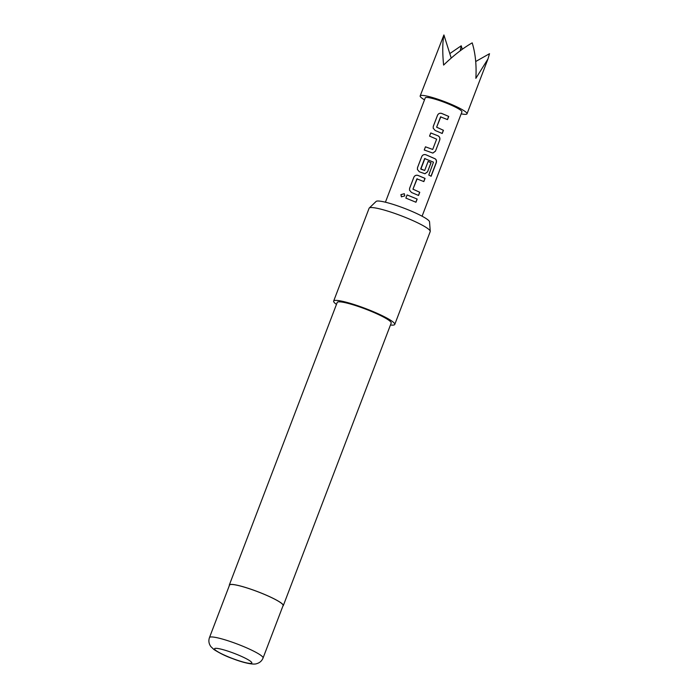 <?xml version="1.0" encoding="UTF-8"?>
<svg xmlns="http://www.w3.org/2000/svg" width="699" height="699" viewBox="0 0 699 699"><rect width="100%" height="100%" fill="white"/><g stroke="black" fill="none" stroke-linecap="round" stroke-linejoin="round"><path stroke-width="1.05" d="M400.911 194.61L404.345 193.772L404.756 195.895L401.375 196.795L400.911 194.61M401.488 196.882L400.981 194.663L404.275 193.693M424.503 99.843A25.077 3.39 20.9 0 1 420.169 95.929A25.077 3.39 20.9 0 1 431.344 97.205A25.077 3.39 20.9 0 1 455.582 106.248A25.077 3.39 20.9 0 1 467.019 113.815A25.077 3.39 20.9 0 1 461.174 113.841M475.713 61.512L489.518 53.701L487.963 58.969L475.862 78.34C476.631 65.182 475.407 53.36 472.201 42.857C462.895 48.214 453.371 55.623 443.612 65.086C442.388 52.556 442.484 42.508 443.909 34.95L420.169 95.929M442.222 133.483L435.136 130.468L433.179 128.153L433.266 126.37L437.522 115.239C438.395 113.526 439.776 112.915 441.646 113.404L448.732 116.427L447.517 119.599L440.562 116.882L436.639 127.166L443.437 130.302L442.222 133.483M440.833 116.777L436.639 127.166M439.715 140.053L435.46 151.176L432.864 153.09L424.249 149.997L425.464 146.816L432.707 149.455L436.63 139.171L429.544 136.113L430.759 132.941L438.124 135.868C439.706 136.803 440.23 138.192 439.715 140.053L435.46 151.176M424.258 150.032L425.464 146.816L432.707 149.455M428.775 175.047L433.485 162.168L424.651 158.559L420.728 168.835L424.686 170.46L428.137 161.425L431.056 162.727L427.57 171.84L424.975 173.754L419.356 171.797L417.399 169.481L417.486 167.69L421.742 156.567C422.615 154.846 423.996 154.243 425.866 154.732L435.171 158.813C436.447 159.704 436.796 161.067 436.228 162.911L431.134 176.262L428.775 175.047M424.948 158.428L420.859 169.132M420.833 169.149L424.686 170.46M418.552 195.467L411.466 192.461L409.509 190.145L409.597 188.354L413.852 177.231C414.725 175.51 416.106 174.899 417.976 175.397L425.062 178.411L423.847 181.583L416.892 178.874L412.969 189.149L419.767 192.286L418.552 195.467M417.189 178.743L412.969 189.149M415.966 202.247L405.874 198.105L407.089 194.925L417.172 199.066L415.966 202.247M385.42 202.212L425.254 97.869A19.624 2.656 20.9 0 1 434.009 98.874A19.624 2.656 20.9 0 1 452.978 105.942A19.624 2.656 20.9 0 1 461.925 111.875L422.082 216.209M369.264 208.014L376.132 201.417A28.642 3.871 20.9 0 1 376.7 201.137A28.642 3.871 20.9 0 1 405.743 208.852A28.642 3.871 20.9 0 1 429.536 221.81L430.252 231.299A32.704 4.421 -159.1 0 0 403.078 216.498A32.704 4.421 -159.1 0 0 369.911 207.69A32.704 4.421 -159.1 0 0 369.264 208.014A32.704 4.421 -159.1 0 0 369.107 208.25L333.65 301.094A32.704 4.421 20.9 0 1 334.463 300.535A32.704 4.421 20.9 0 1 368.591 309.727A32.704 4.421 20.9 0 1 394.76 324.423A32.704 4.421 20.9 0 1 393.956 324.983A32.704 4.421 20.9 0 1 390.461 325M394.76 324.423L430.217 231.587A32.704 4.421 -159.1 0 0 430.252 231.299M230.233 584.6A28.676 3.871 20.9 0 1 260.15 592.656A28.676 3.871 20.9 0 1 283.095 605.552L263.051 658.021A28.676 3.871 20.9 0 0 240.115 645.133A28.676 3.871 20.9 0 0 210.189 637.077A28.676 3.871 20.9 0 0 209.482 637.567L229.525 585.089A28.676 3.871 20.9 0 1 230.233 584.6M229.351 585.535A28.895 3.906 20.9 0 1 229.316 585.011A28.895 3.906 20.9 0 1 230.032 584.521A28.895 3.906 20.9 0 1 260.185 592.638A28.895 3.906 20.9 0 1 283.296 605.631A28.895 3.906 20.9 0 1 282.92 605.998M229.316 585.011L337.215 302.449A28.895 3.906 20.9 0 1 337.932 301.959A28.895 3.906 20.9 0 1 368.085 310.076A28.895 3.906 20.9 0 1 391.195 323.069L283.296 605.631M336.481 304.388A32.704 4.421 20.9 0 1 333.65 301.094M449.806 53.596L461.226 45.793L462.266 49.279M461.226 45.793L460.23 50.782M451.213 58.069L443.909 34.95M405.883 198.14L407.089 194.925M407.098 194.96L417.172 199.066M417.067 199.058L415.861 202.238M409.518 190.215L409.597 188.354M412.943 189.176L419.767 192.286M419.662 192.277L418.448 195.458M409.605 188.389L413.86 177.266C414.734 175.545 416.106 174.933 417.95 175.423L424.957 178.394L423.751 181.574M417.408 169.551L417.495 167.725L421.75 156.602C422.624 154.881 423.996 154.269 425.848 154.759L435.049 158.787C436.325 159.669 436.665 161.032 436.08 162.876L430.977 176.227M428.068 161.425L430.951 162.718L427.57 171.84M427.473 171.832L424.931 173.754M435.363 151.167L432.821 153.09M429.562 136.148L430.767 132.976L438.124 135.868M438.055 135.877C439.636 136.786 440.152 138.175 439.61 140.036M433.188 128.232L433.266 126.37M436.613 127.183L443.437 130.302M443.332 130.294L442.118 133.474M433.284 126.405L437.53 115.274C438.404 113.561 439.776 112.941 441.619 113.43L448.732 116.427M448.636 116.41L447.412 119.59M251.334 663.325A19.948 2.7 -159.1 0 0 237.555 654.701A19.948 2.7 -159.1 0 0 215.039 648.41A19.948 2.7 -159.1 0 0 228.818 657.043A19.948 2.7 -159.1 0 0 251.334 663.325M467.019 113.815L487.963 58.969M209.482 637.567C208.363 640.738 208.826 643.753 210.871 646.61L213.99 649.572C220.115 653.425 226.24 656.405 232.365 658.528C242.378 662.477 253.09 665.081 256.664 663.683C259.757 662.783 261.889 660.896 263.051 658.021"/></g></svg>

